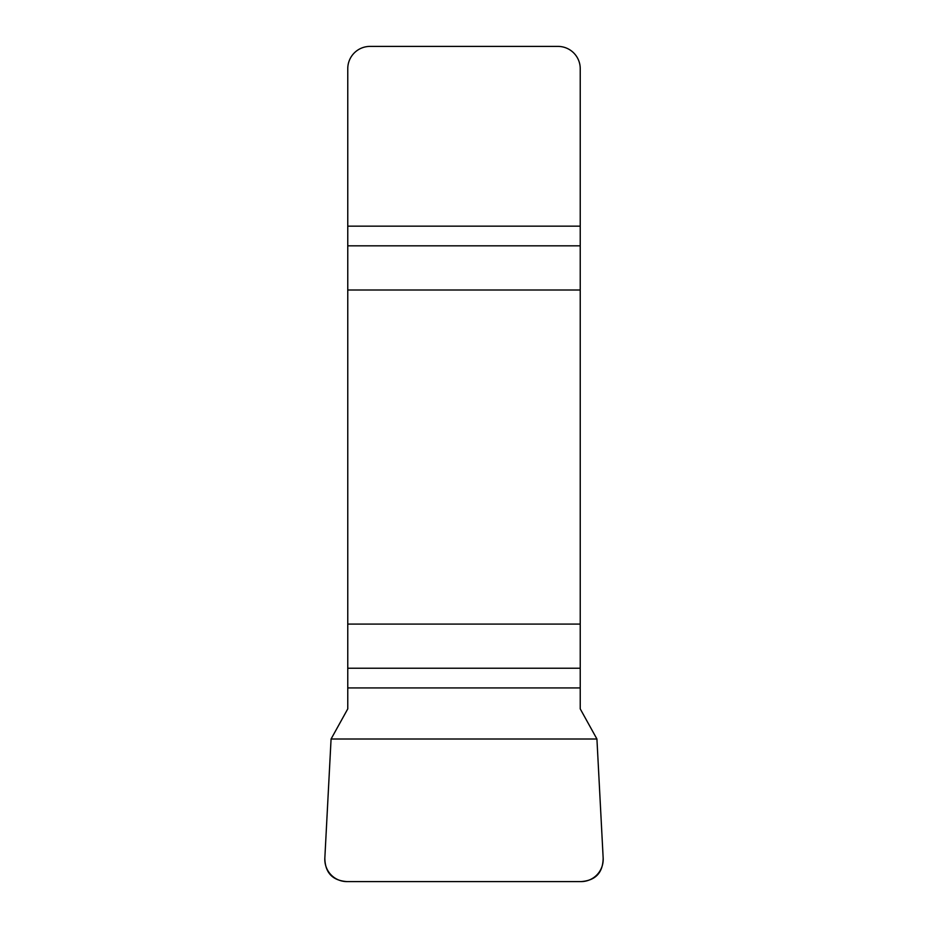 <?xml version="1.0" encoding="UTF-8"?>
<svg xmlns="http://www.w3.org/2000/svg" width="928" height="928" viewBox="0 0 928 928"><rect width="100%" height="100%" fill="white"/><g stroke="black" fill="none" stroke-linecap="round" stroke-linejoin="round"><path stroke-width="1.39" d="M347.768 687.926L347.768 708.876L331.076 739.001L324.835 858.145A22.481 22.272 -64.4 0 0 346.956 881.6L581.044 881.6A22.481 22.272 -115.6 0 0 603.165 858.145L596.924 739.001L580.232 708.876L580.232 624.08L347.768 624.08L347.768 687.926L580.232 687.926M347.768 290L580.232 290L580.232 68.672A22.272 22.272 0 0 0 557.96 46.4L370.04 46.4A22.272 22.272 0 0 0 347.768 68.672L347.768 624.08M580.232 290L580.232 624.08M603.165 858.168C602.91 872.761 595.498 880.579 580.928 881.6L347.072 881.6C332.502 880.579 325.09 872.761 324.835 858.168L331.076 739.001L596.924 739.001L603.165 858.168M580.232 245.839L347.768 245.839M347.768 226.154L580.232 226.154M347.768 668.241L580.232 668.241"/></g></svg>
